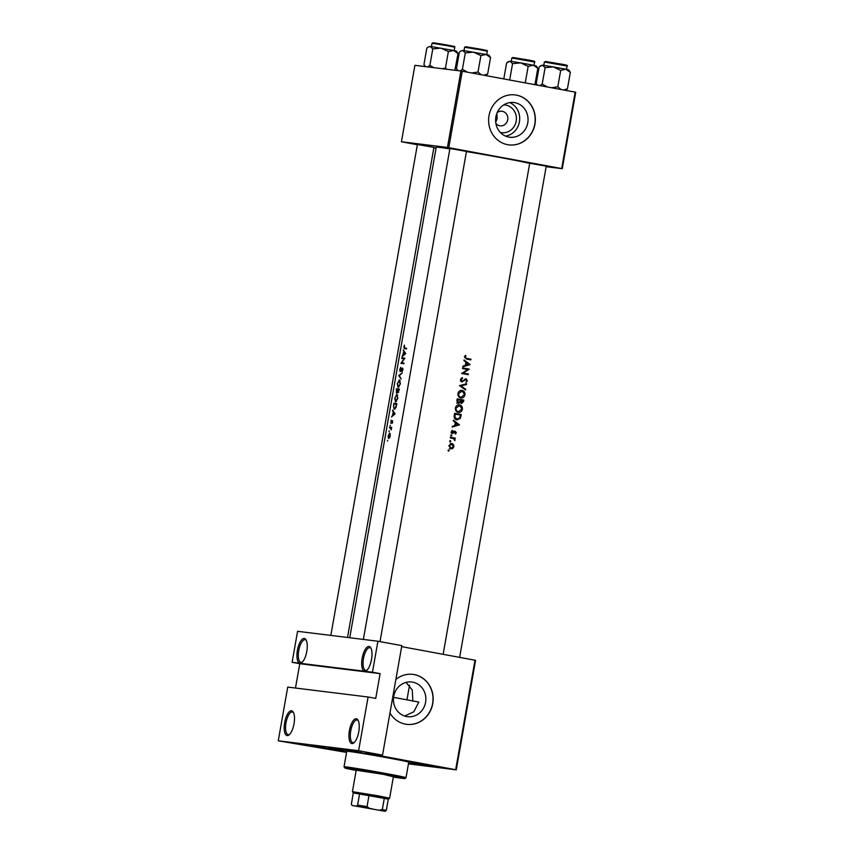 <?xml version="1.0" encoding="UTF-8"?>
<svg xmlns="http://www.w3.org/2000/svg" width="854" height="854" viewBox="0 0 854 854"><rect width="100%" height="100%" fill="white"/><g stroke="black" fill="none" stroke-linecap="round" stroke-linejoin="round"><path stroke-width="1.28" d="M369.024 646.457A12.586 4.708 100.5 0 1 370.807 647.876A12.586 4.708 100.5 0 1 371.469 659.715A12.586 4.708 100.5 0 1 366.612 670.529A12.586 4.708 100.5 0 1 364.658 671.244A12.586 4.708 100.5 0 1 362.16 658.274A12.586 4.708 100.5 0 1 369.024 646.457M371.106 648.485A11.54 4.313 -79.5 0 0 369.899 647.684A11.54 4.313 -79.5 0 0 369.803 647.674A11.54 4.313 -79.5 0 0 363.526 658.37A11.54 4.313 -79.5 0 0 365.693 670.379A11.54 4.313 -79.5 0 0 365.79 670.39A11.54 4.313 -79.5 0 0 367.113 670.07M356.278 718.758A12.586 4.708 100.5 0 1 358.05 720.178A12.586 4.708 100.5 0 1 358.723 732.017A12.586 4.708 100.5 0 1 353.866 742.831A12.586 4.708 100.5 0 1 351.912 743.556A12.586 4.708 100.5 0 1 349.414 730.576A12.586 4.708 100.5 0 1 356.278 718.758M358.36 720.787A11.54 4.313 -79.5 0 0 357.153 719.986A11.54 4.313 -79.5 0 0 357.057 719.975A11.54 4.313 -79.5 0 0 350.78 730.682A11.54 4.313 -79.5 0 0 352.948 742.681A11.54 4.313 -79.5 0 0 353.044 742.692A11.54 4.313 -79.5 0 0 354.367 742.372M304.28 638.472A12.586 4.708 100.5 0 1 306.063 639.892A12.586 4.708 100.5 0 1 306.725 651.719A12.586 4.708 100.5 0 1 301.868 662.544A12.586 4.708 100.5 0 1 299.914 663.259A12.586 4.708 100.5 0 1 297.416 650.289A12.586 4.708 100.5 0 1 304.28 638.472M306.362 640.5A11.54 4.313 -79.5 0 0 305.156 639.699A11.54 4.313 -79.5 0 0 305.059 639.678A11.54 4.313 -79.5 0 0 298.783 650.385A11.54 4.313 -79.5 0 0 300.95 662.394A11.54 4.313 -79.5 0 0 301.046 662.405A11.54 4.313 -79.5 0 0 302.369 662.074M291.534 710.774A12.586 4.708 100.5 0 1 293.306 712.193A12.586 4.708 100.5 0 1 293.979 724.032A12.586 4.708 100.5 0 1 289.122 734.846A12.586 4.708 100.5 0 1 287.157 735.561A12.586 4.708 100.5 0 1 284.67 722.591A12.586 4.708 100.5 0 1 291.534 710.774M293.616 712.802A11.54 4.313 -79.5 0 0 292.399 712.001A11.54 4.313 -79.5 0 0 292.303 711.99A11.54 4.313 -79.5 0 0 286.037 722.687A11.54 4.313 -79.5 0 0 288.204 734.696A11.54 4.313 -79.5 0 0 288.3 734.707A11.54 4.313 -79.5 0 0 289.613 734.376M503.7 104.935A13.931 12.917 -83 0 1 516.179 121.204A13.931 12.917 -83 0 1 500.305 132.402M495.886 123.467A7.344 6.811 97 0 0 500.134 125.837A7.344 6.811 97 0 0 507.724 119.784A7.344 6.811 97 0 0 501.928 111.255A7.344 6.811 97 0 0 497.241 112.525M495.726 122.346L497.188 118.482L496.857 113.443M527.761 122.827A17.475 16.205 97 0 0 513.969 102.533A17.475 16.205 97 0 0 495.886 116.934A17.475 16.205 97 0 0 509.689 137.227A17.475 16.205 97 0 0 527.761 122.827M505.589 136.117A17.475 16.205 97 0 0 519.413 121.802A17.475 16.205 97 0 0 509.721 102.608M534.946 124.15A25.182 23.346 97 0 0 515.069 94.911A25.182 23.346 97 0 0 489.022 115.653A25.182 23.346 97 0 0 508.899 144.881A25.182 23.346 97 0 0 534.946 124.15M508.824 144.87A25.182 23.346 97 0 0 534.785 124.129A25.182 23.346 97 0 0 514.983 94.901M425.591 702.287A17.475 16.205 97 0 0 411.788 681.994A17.475 16.205 97 0 0 393.715 696.384A17.475 16.205 97 0 0 407.507 716.687A17.475 16.205 97 0 0 425.591 702.287M406.056 682.389L412.268 690L412.877 701.347M389.958 713.026A25.182 23.346 97 0 0 406.728 724.341A25.182 23.346 97 0 0 432.764 703.6A25.182 23.346 97 0 0 412.888 674.372A25.182 23.346 97 0 0 395.882 679.442M406.643 724.331A25.182 23.346 97 0 0 432.615 703.589A25.182 23.346 97 0 0 412.813 674.361M311.069 745.393L328.982 748.627L311.069 745.393M343.607 749.406L361.509 752.641L343.607 749.406M423.392 764.17L441.294 767.404L423.392 764.17M529.715 163.253L546.25 166.167M417.403 144.475L433.928 147.39M449.93 148.489L466.465 151.404M346.617 752.075A50.354 1.057 10 0 1 328.182 747.965A50.354 1.057 10 0 1 331.832 748.232A50.354 1.057 10 0 1 386.873 757.284A50.354 1.057 10 0 1 427.342 765.451A50.354 1.057 10 0 1 423.68 765.227A50.354 1.057 10 0 1 408.607 763.006M404.689 716.058L413.838 711.766L418.823 702.084A47.205 0.982 -170 0 0 405.757 699.607A47.205 0.982 -170 0 0 393.566 697.387M389.381 431.046L389.061 431.622L388.965 430.992M387.727 440.408L387.406 440.984L387.727 440.408M390.395 425.303L390.075 425.879L390.395 425.303M388.143 435.636L388.442 438.401L389.541 437.856L390.267 435.903L389.616 433.021L388.367 435.679M390.182 427.875L391.249 429.914L391.271 428.014A48.262 1.014 10 0 1 391.612 428.057L391.73 427.416A48.262 1.014 -170 0 0 390.406 427.246A48.262 1.014 -170 0 0 389.67 427.149L389.552 427.801A48.262 1.014 10 0 1 390.182 427.875M390.865 423.317L392.242 421.31L392.146 423.392L392.712 422.079L392.349 420.67L390.961 422.666L391.111 420.232L390.865 423.317M391.474 416.955L395.028 413.902L392.68 410.101L393.192 412.002L392.616 415.279L391.474 416.955M393.491 405.479L394.153 409.333L396.053 407.358L396.843 403.611A48.262 1.014 -170 0 0 394.623 403.323A48.262 1.014 -170 0 0 393.886 403.237L393.747 405.522M394.751 397.964L395.498 401.924L397.868 398.295L396.822 394.313L395.007 398.007M396.416 393.128L397.398 391.826L397.911 392.755L399.384 389.157A48.262 1.014 -170 0 0 397.174 388.869A48.262 1.014 -170 0 0 396.437 388.773L396.416 393.128M397.302 383.499L398.049 387.46L400.419 383.841L399.373 379.859L397.558 383.542M398.765 375.611L401.166 379.048L399.309 375.632L402.266 372.846L398.775 375.525L399.362 375.728M400.11 371.607L402.298 368.672L401.956 371.757L402.874 369.91L402.405 368.021L400.227 370.967L400.718 367.327L399.779 369.462L400.11 371.607M400.921 363.377A48.262 1.014 10 0 1 401.658 363.473A48.262 1.014 10 0 1 403.867 363.761L403.985 363.11A48.262 1.014 -170 0 0 401.775 362.822A48.262 1.014 -170 0 0 401.572 362.79L404.849 358.2A48.262 1.014 -170 0 0 402.64 357.901A48.262 1.014 -170 0 0 401.892 357.815L401.786 358.466A48.262 1.014 10 0 1 402.522 358.552A48.262 1.014 10 0 1 404.017 358.744L400.921 363.377M402.095 356.705L405.65 353.652L403.301 349.841L403.814 351.752L402.095 356.705M403.771 346.852L404.38 348.645A48.262 1.014 10 0 1 406.483 348.923L406.6 348.272A48.262 1.014 -170 0 0 404.518 348.005L404.358 345.144L404.017 346.905M449.855 148.895A48.262 1.014 -170 0 0 439.746 147.443A48.262 1.014 -170 0 0 436.234 147.198L349.734 637.746M529.693 163.413A48.262 1.014 -170 0 0 466.433 151.574M390.299 427.897L391.335 428.164M461.672 373.465A48.262 1.014 10 0 1 468.28 374.692L468.398 374.052A48.262 1.014 -170 0 0 463.231 373.081L469.262 369.131A48.262 1.014 -170 0 0 462.654 367.903L462.537 368.554A48.262 1.014 10 0 1 467.768 369.526L461.672 373.465M461.897 381.93L466.092 379.454L466.722 380.671L465.932 382.592L467.362 380.863L466.177 378.802L462.014 381.279L461.128 379.656L462.526 378.279L462.292 377.607L460.423 379.528L461.95 381.941M462.719 381.151L460.733 381.13M466.006 378.781L465.11 379.016M464.362 379.678L466.092 379.454M465.708 389.296L460.957 385.923L466.562 384.471L466.679 383.777L459.537 385.613L465.579 389.99L465.708 389.296L464.405 389.136M458.267 412.461C460.423 412.653 461.79 411.585 462.356 409.258C462.569 406.92 461.64 405.447 459.569 404.86C457.402 404.679 456.015 405.735 455.395 408.02C455.203 410.379 456.153 411.863 458.267 412.461L458.523 412.503M456.869 419.869L460.359 418.268L461.256 414.553A48.262 1.014 -170 0 0 454.648 413.325L454.253 415.567C453.869 417.894 454.744 419.325 456.869 419.869L457.157 419.912M452.225 427.043L459.441 424.844L453.431 420.189L453.314 420.894L455.278 422.399L454.702 425.676L452.353 426.338L452.225 427.043M451.979 438.198L453.623 438.625L454.776 440.632L454.477 438.668A48.262 1.014 10 0 1 455.182 438.796L455.299 438.145A48.262 1.014 -170 0 0 450.432 437.248L450.314 437.888A48.262 1.014 10 0 1 451.979 438.198M449.652 441.144L450.795 441.283L450.336 440.579L449.663 441.07L450.122 441.785L450.795 441.283L450.122 441.785M448.008 450.506L449.14 450.645L448.681 449.941L448.008 450.432L448.478 451.147L449.14 450.645L448.478 451.147M450.901 448.916L452.748 448.51L453.89 446.642L453.453 444.486L451.862 443.439L448.841 445.713L451.083 448.937M450.666 435.391L451.809 435.54L451.35 434.825L450.677 435.326L451.136 436.031L451.809 435.54L451.136 436.031M453.687 432.145L452.545 432.946L452.236 430.395L451.296 431.782L452.46 433.597L455.214 431.91L455.406 434.046L456.324 432.818L455.299 431.249L453.687 432.145M455.129 431.227L454.52 431.355M453.89 431.9L455.214 431.91L454.018 431.761M452.46 433.597L451.83 433.32M453.047 432.85L451.029 432.754M461.555 403.504L463.551 401.508L463.807 400.099A48.262 1.014 -170 0 0 457.2 398.871L456.847 400.825L458.363 403.483L460.306 402.405L461.672 403.515M460.818 398.007C462.975 398.199 464.33 397.121 464.907 394.794C465.12 392.456 464.192 390.993 462.121 390.395C459.954 390.225 458.566 391.271 457.947 393.566C457.755 395.914 458.705 397.398 460.818 398.007L461.075 398.039M462.847 366.793L470.063 364.594L464.064 359.94L463.935 360.644L465.9 362.139L465.323 365.416L462.975 366.088L462.847 366.793M466.658 358.402L465.099 357.079L465.953 355.798L465.505 355.317L464.416 356.919L466.476 359.043A48.262 1.014 10 0 1 470.896 359.865L471.013 359.214A48.262 1.014 -170 0 0 466.658 358.402L471.013 359.214M287.734 687.086L368.085 697.003L358.616 750.709L278.265 740.802L287.734 687.086M456.26 769.838L455.684 769.71L474.995 660.217L475.561 660.345L456.26 769.838L408.458 763.86M346.564 752.406L278.265 740.802M575.169 92.125L575.735 92.253L562.252 168.686L561.686 168.558L575.169 92.125L462.281 71.234L448.798 147.667L447.453 147.443L460.925 71.01L462.281 71.234M561.686 168.558L448.798 147.667M447.453 147.443L401.433 141.764L414.905 65.331L460.925 71.01M436.052 148.201L433.864 147.795M417.36 144.742L401.433 141.764M546.154 166.701L562.252 168.686M455.684 769.71L365.758 753.068L382.528 755.139L358.616 750.709M474.995 660.217L401.658 646.649M372.461 672.215L292.111 662.298L297.576 631.309L377.916 641.226L372.461 672.215L380.105 673.625L299.765 663.718L295.473 688.046M382.528 755.139L401.839 645.645L377.916 641.226M299.765 663.718L292.111 662.298M380.105 673.625L375.739 698.423L368.085 697.003M452.428 444.358L453.453 444.486M453.293 446.578L453.89 446.642M449.343 448.724L452.748 448.51M450.304 443.247L451.915 444.293M453.303 446.535L451.008 448.265L449.46 445.82L451.745 444.091L453.303 446.535M448.841 445.745L449.46 445.82M450.41 437.333L455.299 438.145M453.784 437.963L453.677 438.561M453.389 438.529L454.477 438.668M454.424 440.023L455.043 440.098M455.726 432.754L456.324 432.818M452.556 432.476L451.702 433.298M451.755 430.811L452.62 430.918M451.296 431.793L451.915 431.868M451.435 432.807L452.545 432.946M453.762 431.067L454.808 432.636M458.086 424.673L459.441 424.844M457.979 424.705L459.42 424.94M457.968 424.758L452.342 426.381M458.182 424.651L455.449 425.452L455.897 422.869L458.182 424.651M454.755 425.367L455.449 425.452M455.214 422.783L455.897 422.869M454.627 413.421L461.256 414.553M459.804 414.371L459.698 414.937M459.601 418.172L460.359 418.268M457.819 419.261L456.356 419.741M454.52 414.019L455.225 414.105A48.262 1.014 10 0 1 460.477 415.076L459.815 417.777L456.986 419.218L454.894 417.03L455.225 414.105M454.147 416.944L454.894 417.03M458.587 404.817L459.836 405.607M461.694 409.162L458.384 411.82C456.666 411.308 455.908 410.069 456.1 408.127L459.463 405.511L462.356 409.258M459.089 411.852L457.723 412.322M455.395 408.041L456.1 408.127M457.915 405.319L459.463 405.511M457.178 398.957L463.807 400.099M462.345 399.918L462.249 400.473M461.502 402.832L460.904 403.237M459.623 402.319L460.306 402.405M458.758 402.213L456.805 403.291M463.028 400.622L461.651 402.853L460.946 400.227A48.262 1.014 10 0 1 463.028 400.622M460.178 400.579L460.872 400.665M460.263 400.142L460.946 400.227M460.263 400.11L459.879 401.871L458.491 402.842L457.776 399.64A48.262 1.014 10 0 1 460.263 400.11M458.555 402.842L457.157 402.672M456.911 400.483L457.616 400.569M457.071 399.555L457.776 399.64M461.139 390.353L462.388 391.143M464.245 394.708L460.936 397.356C459.217 396.843 458.459 395.615 458.651 393.662L462.014 391.047L464.907 394.794M461.63 397.398L460.274 397.857M457.947 393.577L458.651 393.662M460.466 390.854L462.014 391.047M465.12 384.193L466.562 384.471M459.591 385.752L460.957 385.923M465.099 384.3L459.516 385.698M461.277 378.119L462.526 378.279M460.423 379.571L461.128 379.656M466.69 380.788L467.362 380.863M463.519 380.521L464.341 380.628M461.886 381.268L461.224 381.642M462.644 367.999L469.262 369.131M467.811 368.96L469.241 369.27M462.281 372.963L463.231 373.081M467.789 369.088L467.245 369.43M462.227 372.995L468.398 374.052M466.946 373.871L466.839 374.426M468.707 364.423L470.063 364.594M468.6 364.455L470.042 364.69M468.59 364.509L462.964 366.12M468.803 364.391L466.07 365.202L466.53 362.619L468.803 364.391M465.377 365.117L466.07 365.202M465.836 362.534L466.53 362.619M469.561 359.032L469.454 359.598M465.088 355.691L465.953 355.798M464.523 356.534L465.281 356.63M464.405 356.993L465.099 357.079M389.99 435.86L388.762 437.835L388.367 435.657L389.499 433.661L390.267 435.914M389.467 437.963L388.762 437.835M390.235 433.8L389.499 433.661M391.708 427.534L389.67 427.149M392.669 420.99L391.975 420.862M393.192 415.386L392.616 415.279M393.811 412.119L393.192 412.002M393.096 410.913L392.552 410.806M394.367 413.859L392.968 414.98L393.416 412.397L395.007 413.976M393.555 415.087L392.968 414.98M394.057 412.514L393.416 412.397M396.811 403.782L393.886 403.237M394.025 403.921A48.262 1.014 10 0 1 396.373 404.22L395.797 406.931L394.228 408.671L395.199 408.852L394.27 408.682L393.587 406.824L394.025 403.921M397.505 398.284L395.615 401.273L396.502 401.433L395.615 401.273L395.018 397.964L396.715 394.964L397.857 398.348M397.665 395.146L396.758 394.975L397.665 395.146M399.362 389.317L396.437 388.773M398.925 389.755L398.017 392.103L397.9 389.627A48.262 1.014 10 0 1 398.925 389.755L399.266 389.819M398.637 392.221L398.017 392.103M397.601 389.584L396.544 392.477L396.576 389.456A48.262 1.014 10 0 1 397.601 389.584L397.9 389.637M397.089 392.584L396.534 392.477M400.409 383.884L398.124 386.809L399.053 386.979L398.167 386.809L397.558 383.499L399.256 380.51L400.216 380.681L399.309 380.51M399.256 380.51L400.056 383.82M399.32 375.621L398.775 375.525M400.761 371.063L400.227 370.967M402.853 368.544L401.85 368.362M402.907 368.779L402.298 368.672M404.807 358.36L401.892 357.815M403.963 363.238L401.572 362.79M403.547 363.708L400.942 363.228M403.814 355.136L403.237 355.029M404.433 351.869L403.814 351.752M403.728 350.652L403.173 350.556M404.988 353.599L403.59 354.73L404.049 352.147L405.639 353.727M404.188 354.837L403.59 354.73M404.689 352.264L404.049 352.147M393.395 776.766L383.03 774.268L356.203 770.212M393.352 777.033A30.424 0.64 -170 0 0 404.796 778.549A30.424 0.64 -170 0 0 386.157 774.653A30.424 0.64 -170 0 0 344.888 767.992A30.424 0.64 -170 0 0 356.161 770.468M344.888 767.992L344.034 766.775A31.47 0.662 10 0 1 344.034 766.764A31.47 0.662 10 0 1 386.723 773.671A31.47 0.662 10 0 1 406.013 777.695A31.47 0.662 10 0 1 406.013 777.706L404.796 778.549M406.013 777.695L408.746 762.195A31.47 0.662 -170 0 0 389.456 758.171A31.47 0.662 -170 0 0 346.767 751.264L344.034 766.764M408.618 762.921A47.205 0.982 -170 0 0 424.246 764.928A47.205 0.982 -170 0 0 395.306 758.896A47.205 0.982 -170 0 0 331.267 748.531A47.205 0.982 -170 0 0 346.639 751.99M481.293 74.757L478.005 72.046L471.782 72.996M458.043 70.658L456.463 68.608L459.367 52.169L460.584 51.133L462.708 50.418L465.302 52.895L473.479 52.137L480.909 55.606L486.107 54.475L490.559 57.57L488.968 55.158L486.107 54.475L462.708 50.418L460.584 51.133M485.691 75.568L487.655 74.01L490.559 57.57M487.655 74.01L483.876 75.237M478.005 72.046L480.909 55.606M467.629 72.227L462.409 69.334L465.302 52.895M462.409 69.334L460.189 70.914M446.61 69.249L445.478 68.032L442.521 68.736M425.505 66.644L423.936 64.594L426.829 48.155L428.057 47.119L430.181 46.415L432.775 48.881L440.952 48.134L448.371 51.592L453.57 50.461L458.032 53.556L456.442 51.144L453.57 50.461L430.181 46.415L428.057 47.119M454.851 70.263L458.032 53.556M445.478 68.032L448.371 51.592M433.715 67.658L429.882 65.331L432.775 48.881M429.882 65.331L427.662 66.911M533.366 65.224L520.737 62.897L528.167 66.356L533.366 65.224L537.817 68.32L536.227 65.907L533.366 65.224M534.935 84.685L537.817 68.32M525.263 82.795L528.167 66.356M512.56 63.644L520.737 62.897L509.966 61.178L512.56 63.644L509.678 80.009M503.796 78.92L506.625 62.918L509.966 61.178L507.842 61.883M565.892 69.238L553.264 66.9L560.694 70.37L565.892 69.238L570.344 72.334L568.753 69.921L565.892 69.238M565.476 90.332L567.451 88.773L563.661 90.001M567.451 88.773L570.344 72.334M561.078 89.521L557.79 86.809L560.694 70.37M557.79 86.809L551.577 87.759M545.098 67.658L553.264 66.9L542.493 65.182L545.098 67.658L542.194 84.098L540.102 85.635M547.425 86.991L542.194 84.098M537.518 85.154L536.248 83.372L539.152 66.932L542.493 65.182L540.368 65.897M372.195 808.813L359.246 806.72L372.195 808.813M388.292 799.098L353.278 792.896L351.357 804.308L352.126 805.471L385.175 811.3L352.126 805.45L351.357 804.308M353.278 792.896L352.424 791.669L378.034 795.811L389.616 798.223L388.389 799.088M379.827 810.083L382.336 809.485L384.343 798.116L369.035 795.287L367.028 806.646L369.174 808.108M356.47 805.995L357.602 805.076L359.609 793.708L353.364 792.939M388.303 799.024L386.307 810.382L385.186 811.289M382.336 809.485L386.307 810.382M357.602 805.076L367.028 806.646M453.357 432.572L454.114 432.668M460.327 415.93L461 416.015M454.381 414.852L455.086 414.937M462.889 401.423L463.551 401.508M480.247 49.778L464.587 47.248L465.804 46.746L480.119 49.126C491.509 51.443 485.446 50.023 487.314 51.251L480.247 49.778M466.86 47.13L480.119 49.126M447.709 45.764L432.06 43.234L433.266 42.732L447.592 45.113C458.982 47.429 452.919 46.02 454.787 47.237L447.709 45.764M434.323 43.116L447.592 45.113M514.119 57.88L527.377 59.876C533.44 60.815 535.842 61.531 534.572 62L511.845 57.997L511.258 61.349M546.645 61.894L559.904 63.89C565.978 64.829 568.369 65.544 567.099 66.014L544.372 62.011L543.784 65.363M455.203 431.91L453.655 431.718M458.555 402.853L456.997 402.661M462.057 381.29L460.498 381.097M390.459 427.918L391.303 428.078M529.747 163.071L443.13 654.324M546.282 165.986L459.633 657.377M464.587 47.248L464 50.599M487.314 51.251L486.727 54.603M457.776 70.626L457.071 69.612M432.06 43.234L431.462 46.586M454.787 47.237L454.2 50.589M425.249 66.612L424.545 65.598M433.96 147.208L347.514 637.479M417.435 144.294L330.84 635.419M534.572 62L533.985 65.352M511.845 57.997L513.062 57.496L527.377 59.876M363.366 639.432L449.962 148.308M380.019 641.61L466.497 151.222M567.099 66.014L566.512 69.366M544.372 62.011L545.589 61.509L559.914 63.89M537.39 85.133L536.856 84.375M352.424 791.669L356.289 769.742M389.616 798.223L393.481 776.307M406.963 699.832L409.536 685.25"/></g></svg>
